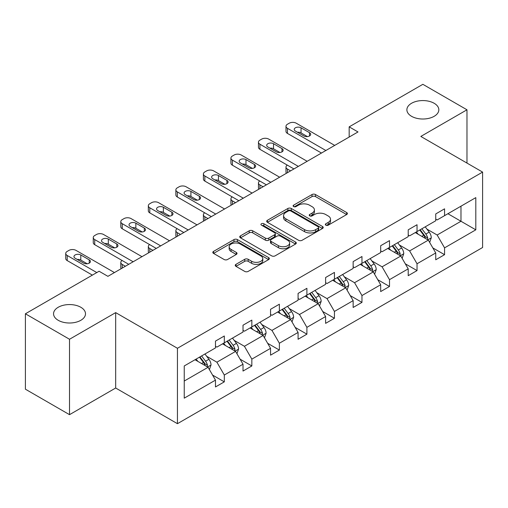 <?xml version="1.0" encoding="UTF-8"?>
<svg xmlns="http://www.w3.org/2000/svg" width="508" height="508" viewBox="0 0 508 508"><rect width="100%" height="100%" fill="white"/><g stroke="black" fill="none" stroke-linecap="round" stroke-linejoin="round"><path stroke-width="0.76" d="M80.816 307.264A15.977 9.22 0 0 0 63.411 305.264A15.977 9.22 0 0 0 53.55 313.785A15.977 9.22 0 0 0 58.23 320.307A15.977 9.22 0 0 0 75.635 322.307A15.977 9.22 0 0 0 85.496 313.785A15.977 9.22 0 0 0 80.816 307.264M434.156 103.27A15.977 9.22 0 0 0 416.744 101.27A15.977 9.22 0 0 0 406.883 109.791A15.977 9.22 0 0 0 411.563 116.313A15.977 9.22 0 0 0 428.968 118.313A15.977 9.22 0 0 0 438.829 109.791A15.977 9.22 0 0 0 434.156 103.27M325.838 225.165A1.715 0.991 0 0 0 328.263 225.165L346.672 214.541A2.451 1.416 0 0 0 347.389 213.538A2.451 1.416 0 0 0 346.672 212.541L315.487 194.539A2.451 1.416 0 0 0 312.02 194.539L293.618 205.162A1.715 0.991 0 0 0 293.11 205.861A1.715 0.991 0 0 0 293.618 206.566A1.715 0.991 0 0 0 296.043 206.566L298.425 205.188A7.842 4.528 0 0 1 309.512 205.188L312.109 206.686A7.842 4.528 0 0 1 314.408 209.887A7.842 4.528 0 0 1 312.109 213.087L309.728 214.465A1.715 0.991 0 0 0 309.226 215.163A1.715 0.991 0 0 0 309.728 215.868A1.715 0.991 0 0 0 312.153 215.868L314.535 214.49A7.842 4.528 0 0 1 325.622 214.49L328.219 215.989A7.842 4.528 0 0 1 330.517 219.189A7.842 4.528 0 0 1 328.219 222.39L325.838 223.768A1.715 0.991 0 0 0 325.336 224.466A1.715 0.991 0 0 0 325.838 225.165L325.838 223.768M235.972 264.351A2.451 1.416 0 0 0 235.255 265.347A2.451 1.416 0 0 0 235.972 266.351L244.716 271.399A2.451 1.416 0 0 0 248.183 271.399L268.624 259.601A2.451 1.416 0 0 0 269.342 258.597A2.451 1.416 0 0 0 268.624 257.6L237.446 239.592A2.451 1.416 0 0 0 233.978 239.592L213.538 251.397A2.451 1.416 0 0 0 212.82 252.4A2.451 1.416 0 0 0 213.538 253.397L224.104 259.499A2.451 1.416 0 0 0 227.571 259.499L236.315 254.445A2.451 1.416 0 0 0 237.033 253.448A2.451 1.416 0 0 0 236.315 252.444L231.076 249.422A6.553 3.785 0 0 1 229.159 246.748A6.553 3.785 0 0 1 233.204 243.249A6.553 3.785 0 0 1 240.347 244.069L260.871 255.924A6.553 3.785 0 0 1 262.795 258.597A6.553 3.785 0 0 1 258.75 262.096A6.553 3.785 0 0 1 251.606 261.271L248.183 259.296A2.451 1.416 0 0 0 244.716 259.296L235.972 264.351L235.972 266.351M115.678 312.617L69.52 339.261L25.4 313.785L25.4 389.192L69.52 414.668L115.678 388.017L177.444 423.685L177.444 348.278L115.678 312.617L115.678 388.017M466.979 163.081L466.979 109.791L420.827 136.436L482.6 172.098L177.444 348.278M466.979 109.791L422.859 84.315L349.174 126.86L349.174 137.046M25.4 313.785L99.085 271.247L107.912 276.339L358 131.953L349.174 126.86M298.596 240.297A2.451 1.416 0 0 0 302.063 240.297L322.504 228.492A2.451 1.416 0 0 0 323.221 227.495A2.451 1.416 0 0 0 322.504 226.492L291.319 208.49A2.451 1.416 0 0 0 287.852 208.49L267.411 220.294A2.451 1.416 0 0 0 266.694 221.291A2.451 1.416 0 0 0 267.411 222.294L298.596 240.297M262.122 225.539A1.715 0.991 0 0 1 263.862 225.781L263.862 223.742L295.567 242.043A2.451 1.416 0 0 1 296.285 243.046A2.451 1.416 0 0 1 295.567 244.043L275.12 255.848A2.451 1.416 0 0 1 271.659 255.848L240.475 237.846L240.475 235.845A2.451 1.416 0 0 0 239.757 236.842A2.451 1.416 0 0 0 240.475 237.846M240.475 235.845L249.225 230.791A2.451 1.416 0 0 1 252.686 230.791L265.335 238.093A2.451 1.416 0 0 0 268.802 238.093L274.599 234.747A2.451 1.416 0 0 0 275.317 233.744A2.451 1.416 0 0 0 274.599 232.74L261.436 225.139A1.715 0.991 0 0 1 260.934 224.441A1.715 0.991 0 0 1 261.995 223.526A1.715 0.991 0 0 1 263.862 223.742M69.52 339.261L69.52 414.668M184.239 365.957L215.481 347.923L215.481 341.097L224.307 335.998L224.307 342.83L243.014 332.029L243.014 325.203L251.841 320.103L251.841 326.93L270.548 316.128L270.548 309.302L279.368 304.209L279.368 311.036L298.082 300.234L298.082 293.408L306.902 288.315L306.902 295.142L325.609 284.34L325.609 277.514L334.435 272.415L334.435 279.248L353.143 268.446L353.143 261.614L361.969 256.521L361.969 263.347L380.676 252.546L380.676 245.72L389.503 240.627L389.503 247.453L408.21 236.652L408.21 229.826L417.036 224.733L417.036 231.559L435.743 220.758L435.743 213.931L444.564 208.832L444.564 215.659L475.805 197.625L475.805 229.826L444.564 247.86L444.564 254.686L435.743 259.785L435.743 252.959L417.036 263.76L417.036 270.586L408.21 275.679L408.21 268.853L389.503 279.654L389.503 286.48L380.676 291.573L380.676 284.747L361.969 295.548L361.969 302.374L353.143 307.473L353.143 300.641L334.435 311.442L334.435 318.268L325.609 323.367L325.609 316.541L306.902 327.343L306.902 334.169L298.082 339.261L298.082 332.435L279.368 343.237L279.368 350.063L270.548 355.155L270.548 348.329L251.841 359.131L251.841 365.957L243.014 371.056L243.014 364.223L224.307 375.025L224.307 381.857L215.481 386.95L215.481 380.124L184.239 398.158L184.239 365.957M177.444 423.685L482.6 247.504L482.6 172.098M222.542 343.846L235.598 351.39L216.891 362.191L206.68 356.292M216.891 362.191L224.307 375.025M235.598 351.39L243.014 364.223M215.481 346.291L216.891 347.11L224.307 342.83M250.076 327.952L263.131 335.49L244.424 346.291L234.207 340.392M244.424 346.291L251.841 359.131M263.131 335.49L270.548 348.329M243.014 330.397L244.424 331.21L251.841 326.93M277.603 312.058L290.665 319.596L271.958 330.397L261.741 324.498M271.958 330.397L279.368 343.237M290.665 319.596L298.082 332.435M270.548 314.503L271.958 315.316L279.368 311.036M305.137 296.158L318.199 303.701L299.491 314.503L289.274 308.604M299.491 314.503L306.902 327.343M318.199 303.701L325.609 316.541M298.082 298.602L299.491 299.422L306.902 295.142M332.67 280.264L345.732 287.801L327.025 298.602L316.808 292.71M327.025 298.602L334.435 311.442M345.732 287.801L353.143 300.641M325.609 282.708L327.025 283.521L334.435 279.248M360.204 264.37L373.266 271.907L354.559 282.708L344.341 276.809M354.559 282.708L361.969 295.548M373.266 271.907L380.676 284.747M353.143 266.814L354.559 267.627L361.969 263.347M387.737 248.469L400.799 256.013L382.086 266.814L371.875 260.915M382.086 266.814L389.503 279.654M400.799 256.013L408.21 268.853M380.676 250.92L382.086 251.733L389.503 247.453M415.271 232.575L428.327 240.119L409.619 250.92L399.409 245.021M409.619 250.92L417.036 263.76M428.327 240.119L435.743 252.959M408.21 235.02L409.619 235.839L417.036 231.559M447.916 213.728L460.978 221.266L437.153 235.02L426.936 229.127M437.153 235.02L444.564 247.86M475.805 229.826L460.978 221.266L460.978 206.184L475.805 197.625M435.743 219.126L437.153 219.939L444.564 215.659M184.239 381.038L208.07 367.284L195.009 359.74M208.07 367.284L215.481 380.124M432.829 247.91L444.564 254.686M405.295 263.811L417.036 270.586M377.762 279.705L389.503 286.48M350.234 295.599L361.969 302.374M322.701 311.493L334.435 318.268M295.167 327.393L306.902 334.169M267.633 343.287L279.368 350.063M240.1 359.181L251.841 365.957M212.566 375.075L224.307 381.857M326.523 225.406L328.219 224.428A7.842 4.528 0 0 0 330.517 221.228L330.517 219.189M314.408 209.887L314.408 211.925A7.842 4.528 0 0 1 312.109 215.125L310.413 216.11M346.634 214.56L315.487 196.577A2.451 1.416 0 0 0 312.02 196.577L294.303 206.807M322.472 228.511L291.319 210.528A2.451 1.416 0 0 0 287.852 210.528L267.443 222.307M318.173 228.194A1.715 0.991 0 0 0 318.675 227.495A1.715 0.991 0 0 0 318.173 226.79L290.798 210.991A1.715 0.991 0 0 0 288.373 210.991L285.864 212.439A7.842 4.528 0 0 0 283.566 215.64A7.842 4.528 0 0 0 285.864 218.84L304.571 229.641A7.842 4.528 0 0 0 315.659 229.641L318.173 228.194L318.173 230.232A1.715 0.991 0 0 0 318.675 229.533L318.675 227.495M283.566 215.64L283.566 217.678A7.842 4.528 0 0 0 285.864 220.878L285.864 218.84M318.173 230.232L315.659 231.68A7.842 4.528 0 0 1 304.571 231.68L285.864 220.878M240.506 237.865L249.225 232.829L249.225 230.791M275.317 233.744L275.317 235.782A2.451 1.416 0 0 1 274.599 236.779L268.802 240.132A2.451 1.416 0 0 1 265.335 240.132L252.686 232.829A2.451 1.416 0 0 0 249.225 232.829M263.862 225.781L295.529 244.062M278.454 245.669A6.553 3.785 0 0 0 285.598 246.488A6.553 3.785 0 0 0 289.643 242.995A6.553 3.785 0 0 0 287.725 240.322L280.492 236.144A2.451 1.416 0 0 0 277.025 236.144L271.221 239.497A2.451 1.416 0 0 0 270.504 240.494A2.451 1.416 0 0 0 271.221 241.497L278.454 245.669L278.454 247.707A6.553 3.785 0 0 0 285.598 248.526A6.553 3.785 0 0 0 289.643 245.034L289.643 242.995M270.504 240.494L270.504 242.532A2.451 1.416 0 0 0 271.221 243.535L271.221 241.497M278.454 247.707L271.221 243.535M262.795 258.597L262.795 260.636A6.553 3.785 0 0 1 258.75 264.135A6.553 3.785 0 0 1 251.606 263.309L248.183 261.334A2.451 1.416 0 0 0 244.716 261.334L236.004 266.37M229.159 246.748L229.159 248.787A6.553 3.785 0 0 0 231.076 251.46L231.076 249.422M236.284 254.464L231.076 251.46M268.592 259.62L237.446 241.63A2.451 1.416 0 0 0 233.978 241.63L213.57 253.416M429.673 242.443L431.292 237.75A6.617 3.816 -120 0 0 429.184 232.118L425.221 226.828M418.116 234.22L416.395 231.927M290.576 170.879L287.452 169.075L287.452 172.682M286.41 173.285A4.991 2.883 180 0 1 285.991 172.129L285.991 167.037A4.991 2.883 -0 0 0 287.452 169.075M427.355 239.554L427.723 238.036A6.617 3.816 -120 0 0 425.831 234.055L421.869 228.765M420.211 229.724L424.574 235.547A3.372 1.943 60 0 1 425.183 236.569L427.723 238.036M419.748 229.991L423.71 235.28A6.617 3.816 60 0 1 425.361 238.404M287.28 165.106A4.991 2.883 -0 0 0 285.991 167.037M325.876 150.501L287.452 128.314A4.991 2.883 0 0 1 285.991 126.276A4.991 2.883 0 0 1 287.452 124.238L289.217 123.222A4.991 2.883 0 0 1 296.278 123.222L334.702 145.402M285.991 126.276L285.991 131.375A4.991 2.883 180 0 0 287.452 133.413L321.462 153.048M295.396 131.064A3.994 2.305 180 0 1 294.227 129.438A3.994 2.305 180 0 1 296.691 127.305A3.994 2.305 180 0 1 301.041 127.806L309.518 132.696A3.994 2.305 180 0 1 310.686 134.328A3.994 2.305 180 0 1 308.223 136.455A3.994 2.305 180 0 1 303.867 135.96L295.396 131.064M297.472 132.264A3.994 2.305 180 0 1 301.041 132.899L307.435 136.595M402.139 258.337L403.758 253.651A6.617 3.816 -120 0 0 401.65 248.018L397.688 242.729M390.582 250.114L388.861 247.821M263.042 186.773L259.918 184.969L259.918 188.576M258.877 189.179A4.991 2.883 180 0 1 258.458 188.03L258.458 182.931A4.991 2.883 -0 0 0 259.918 184.969M399.821 255.448L400.19 253.93A6.617 3.816 -120 0 0 398.297 249.955L394.335 244.666M392.678 245.618L397.04 251.441A3.372 1.943 60 0 1 397.65 252.463L400.19 253.93M392.214 245.885L396.176 251.174A6.617 3.816 60 0 1 397.827 254.298M259.747 181A4.991 2.883 -0 0 0 258.458 182.931M374.606 274.231L376.231 269.545A6.617 3.816 -120 0 0 374.117 263.912L370.154 258.623M363.049 266.008L361.328 263.716M235.509 202.667L232.391 200.87L232.391 204.47M231.343 205.073A4.991 2.883 180 0 1 230.924 203.924L230.924 198.831A4.991 2.883 -0 0 0 232.391 200.87M372.288 271.342L372.656 269.824A6.617 3.816 -120 0 0 370.764 265.849L366.801 260.56M365.144 261.512L369.507 267.335A3.372 1.943 60 0 1 370.116 268.357L372.656 269.824M364.687 261.779L368.649 267.068A6.617 3.816 60 0 1 370.294 270.192M232.219 196.894A4.991 2.883 -0 0 0 230.924 198.831M298.342 166.395L259.918 144.208A4.991 2.883 0 0 1 258.458 142.177A4.991 2.883 0 0 1 259.918 140.138L261.684 139.116A4.991 2.883 0 0 1 268.745 139.116L307.169 161.303M258.458 142.177L258.458 147.269A4.991 2.883 180 0 0 259.918 149.308L293.929 168.942M267.862 146.964A3.994 2.305 180 0 1 266.694 145.332A3.994 2.305 180 0 1 269.157 143.205A3.994 2.305 180 0 1 273.514 143.701L281.984 148.596A3.994 2.305 180 0 1 283.153 150.222A3.994 2.305 180 0 1 280.689 152.356A3.994 2.305 180 0 1 276.333 151.854L267.862 146.964M269.939 148.165A3.994 2.305 180 0 1 273.514 148.8L279.908 152.489M270.808 182.289L232.391 160.109A4.991 2.883 0 0 1 230.924 158.071A4.991 2.883 0 0 1 232.391 156.032L234.156 155.01A4.991 2.883 0 0 1 241.211 155.01L279.635 177.197M230.924 158.071L230.924 163.163A4.991 2.883 180 0 0 232.391 165.202L266.395 184.836M240.328 162.858A3.994 2.305 180 0 1 239.16 161.227A3.994 2.305 180 0 1 241.624 159.099A3.994 2.305 180 0 1 245.98 159.601L254.451 164.49A3.994 2.305 180 0 1 255.619 166.122A3.994 2.305 180 0 1 253.155 168.25A3.994 2.305 180 0 1 248.799 167.748L240.328 162.858M242.411 164.059A3.994 2.305 180 0 1 245.98 164.694L252.374 168.383M347.072 290.125L348.698 285.439A6.617 3.816 -120 0 0 346.583 279.806L342.621 274.517M335.515 281.908L333.8 279.616M207.982 218.567L204.857 216.764L204.857 220.37M203.81 220.974A4.991 2.883 180 0 1 203.397 219.818L203.397 214.725A4.991 2.883 -0 0 0 204.857 216.764M344.754 287.242L345.123 285.725A6.617 3.816 -120 0 0 343.23 281.743L339.268 276.454M337.61 277.412L341.973 283.229A3.372 1.943 60 0 1 342.582 284.258L345.123 285.725M337.153 277.679L341.116 282.969A6.617 3.816 60 0 1 342.76 286.087M204.686 212.789A4.991 2.883 -0 0 0 203.397 214.725M243.275 198.184L204.857 176.003A4.991 2.883 0 0 1 203.397 173.965A4.991 2.883 0 0 1 204.857 171.926L206.623 170.91A4.991 2.883 0 0 1 213.678 170.91L252.101 193.091M203.397 173.965L203.397 179.057A4.991 2.883 180 0 0 204.857 181.096L238.868 200.736M212.801 178.752A3.994 2.305 180 0 1 211.626 177.127A3.994 2.305 180 0 1 214.097 174.993A3.994 2.305 180 0 1 218.446 175.495L226.917 180.384A3.994 2.305 180 0 1 228.086 182.016A3.994 2.305 180 0 1 225.622 184.144A3.994 2.305 180 0 1 221.272 183.648L212.801 178.752M214.878 179.953A3.994 2.305 180 0 1 218.446 180.588L224.841 184.277M319.538 306.026L321.164 301.333A6.617 3.816 -120 0 0 319.049 295.7L315.087 290.411M307.981 297.802L306.267 295.51M180.448 234.461L177.324 232.658L177.324 236.264M176.276 236.868A4.991 2.883 180 0 1 175.863 235.712L175.863 230.619A4.991 2.883 -0 0 0 177.324 232.658M317.221 303.136L317.595 301.619A6.617 3.816 -120 0 0 315.697 297.637L311.734 292.348M310.077 293.306L314.439 299.129A3.372 1.943 60 0 1 315.055 300.152L317.595 301.619M309.62 293.573L313.582 298.863A6.617 3.816 60 0 1 315.227 301.987M177.152 228.689A4.991 2.883 -0 0 0 175.863 230.619M215.748 214.084L177.324 191.897A4.991 2.883 0 0 1 175.863 189.859A4.991 2.883 0 0 1 177.324 187.82L179.089 186.804A4.991 2.883 0 0 1 186.15 186.804L224.568 208.985M175.863 189.859L175.863 194.958A4.991 2.883 180 0 0 177.324 196.996L211.334 216.63M185.268 194.653A3.994 2.305 180 0 1 184.093 193.021A3.994 2.305 180 0 1 186.563 190.887A3.994 2.305 180 0 1 190.913 191.389L199.384 196.279A3.994 2.305 180 0 1 200.552 197.91A3.994 2.305 180 0 1 198.088 200.044A3.994 2.305 180 0 1 193.739 199.542L185.268 194.653M187.344 195.847A3.994 2.305 180 0 1 190.913 196.482L197.307 200.177M292.005 321.92L293.63 317.233A6.617 3.816 -120 0 0 291.522 311.601L287.56 306.311M280.448 313.696L278.733 311.404M152.914 250.355L149.79 248.552L149.79 252.159M148.742 252.762A4.991 2.883 180 0 1 148.33 251.612L148.33 246.513A4.991 2.883 -0 0 0 149.79 248.552M289.687 319.03L290.062 317.513A6.617 3.816 -120 0 0 288.169 313.538L284.207 308.248M282.55 309.201L286.906 315.024A3.372 1.943 60 0 1 287.522 316.046L290.062 317.513M282.086 309.467L286.048 314.757A6.617 3.816 60 0 1 287.699 317.881M149.619 244.583A4.991 2.883 -0 0 0 148.33 246.513M188.214 229.978L149.79 207.797A4.991 2.883 0 0 1 148.33 205.759A4.991 2.883 0 0 1 149.79 203.721L151.555 202.698A4.991 2.883 0 0 1 158.617 202.698L197.041 224.885M148.33 205.759L148.33 210.852A4.991 2.883 180 0 0 149.79 212.89L183.801 232.524M157.734 210.547A3.994 2.305 180 0 1 156.566 208.915A3.994 2.305 180 0 1 159.029 206.788A3.994 2.305 180 0 1 163.379 207.283L171.85 212.179A3.994 2.305 180 0 1 173.025 213.804A3.994 2.305 180 0 1 170.555 215.938A3.994 2.305 180 0 1 166.205 215.436L157.734 210.547M159.81 211.747A3.994 2.305 180 0 1 163.379 212.382L169.774 216.071M264.478 337.814L266.097 333.127A6.617 3.816 -120 0 0 263.989 327.495L260.026 322.205M252.921 329.597L251.2 327.298M125.381 266.255L122.257 264.452L122.257 268.059M121.215 268.662A4.991 2.883 180 0 1 120.796 267.506L120.796 262.414A4.991 2.883 -0 0 0 122.257 264.452M262.16 334.931L262.528 333.407A6.617 3.816 -120 0 0 260.636 329.432L256.673 324.142M255.016 325.101L259.372 330.918A3.372 1.943 60 0 1 259.988 331.94L262.528 333.407M254.552 325.361L258.515 330.651A6.617 3.816 60 0 1 260.166 333.775M122.085 260.477A4.991 2.883 -0 0 0 120.796 262.414M160.68 245.872L122.257 223.691A4.991 2.883 0 0 1 120.796 221.653A4.991 2.883 0 0 1 122.257 219.615L124.022 218.599A4.991 2.883 0 0 1 131.083 218.599L169.507 240.779M120.796 221.653L120.796 226.746A4.991 2.883 180 0 0 122.257 228.784L156.267 248.418M130.2 226.441A3.994 2.305 180 0 1 129.032 224.809A3.994 2.305 180 0 1 131.496 222.682A3.994 2.305 180 0 1 135.846 223.183L144.323 228.073A3.994 2.305 180 0 1 145.491 229.705A3.994 2.305 180 0 1 143.021 231.832A3.994 2.305 180 0 1 138.671 231.331L130.2 226.441M132.277 227.641A3.994 2.305 180 0 1 135.846 228.276L142.24 231.966M236.944 353.708L238.563 349.021A6.617 3.816 -120 0 0 236.455 343.389L232.493 338.099M225.387 345.491L223.666 343.198M234.626 350.825L234.994 349.307A6.617 3.816 -120 0 0 233.102 345.326L229.14 340.036M227.482 340.995L231.845 346.818A3.372 1.943 60 0 1 232.454 347.84L234.994 349.307M227.019 341.262L230.981 346.551A6.617 3.816 60 0 1 232.632 349.675M133.147 261.766L94.723 239.586A4.991 2.883 0 0 1 93.262 237.547A4.991 2.883 0 0 1 94.723 235.509L96.488 234.493A4.991 2.883 0 0 1 103.549 234.493L141.973 256.673M93.262 237.547L93.262 242.646A4.991 2.883 180 0 0 94.723 244.678L128.734 264.319M102.667 242.335A3.994 2.305 180 0 1 101.498 240.709A3.994 2.305 180 0 1 103.962 238.576A3.994 2.305 180 0 1 108.318 239.078L116.789 243.967A3.994 2.305 180 0 1 117.958 245.599A3.994 2.305 180 0 1 115.494 247.726A3.994 2.305 180 0 1 111.138 247.231L102.667 242.335M104.743 243.535A3.994 2.305 180 0 1 108.318 244.17L114.706 247.866M209.41 369.608L211.03 364.922A6.617 3.816 -120 0 0 208.921 359.289L204.959 354M197.853 361.385L196.132 359.093M207.093 366.719L207.461 365.201A6.617 3.816 -120 0 0 205.569 361.22L201.606 355.93M199.949 356.889L204.311 362.712A3.372 1.943 60 0 1 204.921 363.734L207.461 365.201M199.485 357.156L203.448 362.445A6.617 3.816 60 0 1 205.099 365.57M96.793 272.567L67.196 255.48A4.991 2.883 0 0 1 65.729 253.441A4.991 2.883 0 0 1 67.196 251.409L68.961 250.387A4.991 2.883 0 0 1 76.016 250.387L114.44 272.567M65.729 253.441L65.729 258.54A4.991 2.883 180 0 0 67.196 260.579L92.38 275.12M75.133 258.235A3.994 2.305 180 0 1 73.965 256.603A3.994 2.305 180 0 1 76.429 254.47A3.994 2.305 180 0 1 80.785 254.972L89.256 259.861A3.994 2.305 180 0 1 90.424 261.493A3.994 2.305 180 0 1 87.96 263.627A3.994 2.305 180 0 1 83.604 263.125L75.133 258.235M77.21 259.436A3.994 2.305 180 0 1 80.785 260.071L87.179 263.76M328.219 224.428L328.219 222.39M309.728 215.868L309.728 214.465M312.109 215.125L312.109 213.087M293.618 206.566L293.618 205.162M312.02 196.577L312.02 194.539M315.487 196.577L315.487 194.539M346.672 214.541L346.672 212.541M267.411 222.294L267.411 220.294M287.852 210.528L287.852 208.49M291.319 210.528L291.319 208.49M322.504 228.492L322.504 226.492M304.571 231.68L304.571 229.641M315.659 231.68L315.659 229.641M252.686 232.829L252.686 230.791M265.335 240.132L265.335 238.093M268.802 240.132L268.802 238.093M274.599 236.779L274.599 234.747M295.567 244.043L295.567 242.043M244.716 261.334L244.716 259.296M248.183 261.334L248.183 259.296M251.606 263.309L251.606 261.271M236.315 254.445L236.315 252.444M213.538 253.397L213.538 251.397M233.978 241.63L233.978 239.592M237.446 241.63L237.446 239.592M268.624 259.601L268.624 257.6M427.85 239.839L431.248 237.877M425.831 234.055L429.184 232.118M421.83 236.366L423.71 235.28M287.452 133.413L287.452 128.314M301.041 127.806L301.041 132.899M309.518 132.696L309.518 135.96M400.323 255.74L403.72 253.778M398.297 249.955L401.65 248.018M394.297 252.26L396.176 251.174M372.789 271.634L376.187 269.672M370.764 265.849L374.117 263.912M366.763 268.154L368.649 267.068M259.918 149.308L259.918 144.208M273.514 143.701L273.514 148.8M281.984 148.596L281.984 151.854M232.391 165.202L232.391 160.109M245.98 159.601L245.98 164.694M254.451 164.49L254.451 167.748M345.256 287.528L348.653 285.566M343.23 281.743L346.583 279.806M339.23 284.055L341.116 282.969M204.857 181.096L204.857 176.003M218.446 175.495L218.446 180.588M226.917 180.384L226.917 183.648M317.722 303.422L321.12 301.466M315.697 297.637L319.049 295.7M311.702 299.949L313.582 298.863M177.324 196.996L177.324 191.897M190.913 191.389L190.913 196.482M199.384 196.279L199.384 199.542M290.189 319.322L293.586 317.36M288.169 313.538L291.522 311.601M284.169 315.843L286.048 314.757M149.79 212.89L149.79 207.797M163.379 207.283L163.379 212.382M171.85 212.179L171.85 215.436M262.655 335.216L266.052 333.254M260.636 329.432L263.989 327.495M256.635 331.737L258.515 330.651M122.257 228.784L122.257 223.691M135.846 223.183L135.846 228.276M144.323 228.073L144.323 231.331M235.121 351.111L238.519 349.148M233.102 345.326L236.455 343.389M229.102 347.637L230.981 346.551M94.723 244.678L94.723 239.586M108.318 239.078L108.318 244.17M116.789 243.967L116.789 247.231M207.594 367.011L210.991 365.049M205.569 361.22L208.921 359.289M201.568 363.531L203.448 362.445M67.196 260.579L67.196 255.48M80.785 254.972L80.785 260.071M89.256 259.861L89.256 263.125"/></g></svg>
